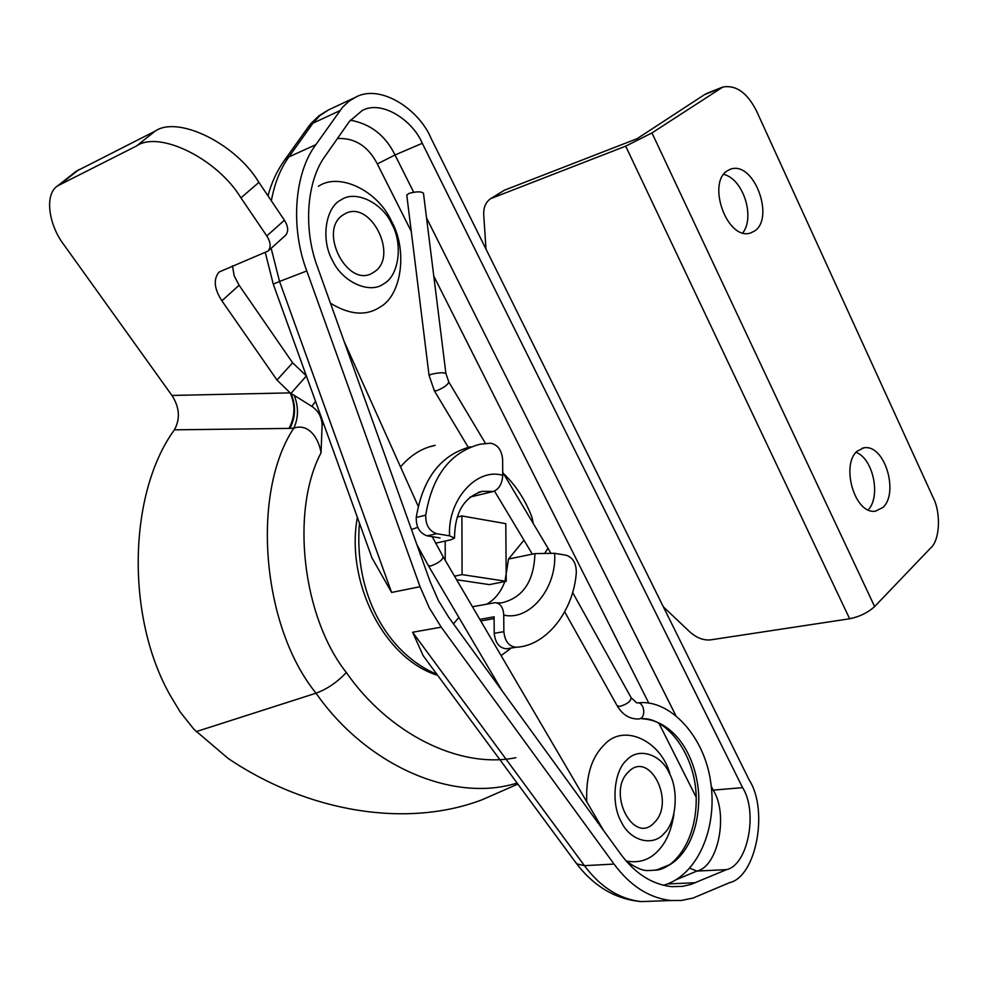 <?xml version="1.0" encoding="UTF-8"?>
<svg xmlns="http://www.w3.org/2000/svg" width="988" height="988" viewBox="0 0 988 988"><rect width="100%" height="100%" fill="white"/><g stroke="black" fill="none" stroke-linecap="round" stroke-linejoin="round"><path stroke-width="1.48" d="M492.95 197.489L504.411 190.202L490.604 198.674L625.688 146.15L651.969 132.923L722.883 87.018C736.109 84.807 747.311 92.786 756.499 110.965L933.092 497.47C941.169 512.858 939.921 540.238 930.684 547.97L874.627 606.558C867.933 612.646 859.609 616.71 849.643 618.772L710.619 639.866C703.456 640.595 696.392 637.816 689.426 631.517L663.356 606.83M719.425 88.71L704.629 94.564L637.075 138.703L504.411 190.202M704.629 94.564L708.1 92.872M723.599 174.345C743.371 178.939 755.252 217.175 742.754 232.933M855.991 452.306C873.145 458.556 880.777 495.544 868.773 509.228M754.857 230.859L750.485 233.044C727.119 240.714 706.852 183.533 727.082 170.924L730.675 169.121C753.992 160.908 774.753 217.471 754.857 230.859M883.025 507.4L875.529 511.166C854.558 514.736 840.739 465.052 857.016 451.257L863.821 447.836C884.828 443.859 899.018 492.889 883.025 507.4M486.01 249.149L483.737 215.125C483.354 207.678 485.639 202.194 490.604 198.674M445.884 373.341L423.469 193.228C421.172 191.314 416.269 191.4 408.748 193.475L406.784 195.241M545.117 552.687L548.044 548.254M654.846 901.105L641.385 901.599C619.513 899.191 600.519 887.212 584.414 865.661L412.626 632.258L423.148 655.649M273.256 284.124L372.007 557.936L391.606 592.442L279.555 281.457L273.268 284.112L265.29 252.595M337.439 138.518C354.853 137.74 368.141 146.199 377.317 163.922L411.243 231.303M318.346 186.337C339.316 171.838 378.071 190.968 391.507 221.213C407.698 249.803 401.931 295.177 380.096 307.033C366.227 316.222 349.678 314.95 330.461 303.205M742.593 787.646L422.284 143.285C412.712 120.289 381.751 99.689 362.176 110.545L349.344 121.512L325.521 155.561C306.601 180.656 302.958 228.92 317.63 267.402L430.188 581.759L438.437 600.63L448.898 617.574L620.662 854.04C635.136 873.676 652.216 884.556 671.877 886.656L682.436 886.347L690.822 884.47L726.575 869.625C748.027 865.068 758.08 811.728 742.593 787.646L713.175 790.128L711.261 786.325M729.502 882.692C756.265 876.751 768.615 810.333 749.398 780.372L430.99 138.172C419.048 109.285 379.948 83.363 355.445 97.318L348.962 101.233L342.54 107.272L315.851 144.693C294.387 172.875 290.163 227.438 306.786 270.947L420.048 586.711L429.385 608.028L441.241 627.145L614.042 864.068C630.196 885.89 649.202 898.043 671.074 900.525L681.325 900.463L693.057 898.055L729.502 882.692M668.888 864.994L656.514 870.058M673.89 814.347C671.395 830.34 666.171 842.431 658.206 850.631C649.721 859.893 639.063 863.364 626.207 861.054C635.827 867.872 643.151 871.021 648.19 870.502C678.176 871.243 699.492 839.726 698.751 795.229C696.367 753.93 673.026 720.129 641.718 718.758C664.232 716.646 693.872 750.67 696.108 793.932C698.133 839.084 674.681 869.119 655.538 870.218M586.749 801.75C585.785 776.111 591.577 757.179 604.125 744.94C623.947 722.314 662.133 741.605 670.235 775.135M654.365 822.547C675.817 801.898 649.437 749.694 628.504 771.863C606.249 792.45 633.74 845.802 654.365 822.547M664.109 833.452C676.434 822.251 679.015 790.104 669.148 772.851C660.836 754.042 638.273 746.965 626.713 760.105C613.943 770.813 610.868 803.997 621.205 821.683C629.949 840.998 653.006 847.025 664.109 833.452M373.575 272.305C348.048 290.361 316.58 229.278 344.022 214.384C369.92 197.588 400.004 257.115 373.575 272.305M383.85 283.704C370.092 294.461 342.49 282.333 332.548 260.523C320.643 239.948 325.398 207.258 341.119 199.86C355.458 189.684 382.381 202.812 391.791 223.967C403.116 243.95 399.041 275.64 383.85 283.704M258.905 182.372L284.421 220.213L266.797 235.947L240.936 197.872L258.905 182.372C235.564 143.309 177.581 115.213 155.054 131.182L136.505 145.989L57.675 185.843C44.077 194.241 48.585 225.264 64.43 245.493L171.937 395.447C179.594 407.34 180.421 418.801 174.407 429.829C128.354 492.851 125.377 617.105 170.516 695.898L180.285 712.101L193.981 729.329L228.203 758.5C309.145 812.951 407.735 828.129 482.119 799.749M174.407 429.829L288.978 428.409C295.091 417.084 295.498 405.241 290.188 392.878L311.813 406.34C318.383 410.81 321.816 417.084 322.1 425.186L323.409 423.197M288.978 428.409L293.794 428.15C308.491 422.975 318.704 438.104 321.051 452.776L322.1 425.186M196.143 731.639L316.037 693.193C261.4 626.12 250.977 492.518 293.794 428.15C298.5 418.072 298.672 407.167 294.313 395.459M515.86 757.697C458.864 769.282 388.161 732.935 346.319 672.507C302.217 616.734 290.423 510.623 321.051 452.776M155.054 131.182L75.99 171.406M266.797 235.947C270.749 242.221 271.169 247.259 268.057 251.076L219.04 272.033C213.186 279.271 214.137 288.867 221.892 300.797L239.096 285.248L234.144 275.738L232.489 265.883M306.354 375.897L292.621 362.794L276.998 380.047L290.188 392.878L171.937 395.447M239.096 285.248L292.621 362.794M285.557 235.317C288.694 231.488 288.311 226.462 284.421 220.213M533.211 523.405L531.964 517.144C525.208 499.693 515.687 485.145 503.411 473.487M470.004 497.1L493.321 491.468C499.026 489.196 502.163 483.824 502.731 475.364L502.62 459.272C501.595 449.812 497.52 444.464 490.394 443.204L480.045 444.242C450.306 452.232 432.201 475.87 425.717 515.18L416.244 517.44C416.059 527.147 419.715 533.285 427.199 535.842L436.696 533.693L449.589 535.842L454.529 538.09L450.985 539.769L435.597 543.19M470.597 446.761C440.87 454.739 422.753 478.303 416.244 517.44M472.449 606.756L495.408 602.631C500.546 603.532 503.324 607.682 503.744 615.092L503.855 631.678L494.222 633.32C495.272 643.003 499.372 648.165 506.523 648.807L516.193 647.239C546.339 646.041 573.596 610.979 576.313 572.645C576.35 563.419 573.015 557.615 566.297 555.256L554.601 553.305L534.916 553.601L508.536 559.047L504.992 581.117M503.744 615.092C530.05 621.415 557.17 587.354 554.601 553.305M516.193 647.239C509.03 646.584 504.917 641.397 503.855 631.678M502.731 475.364C476.994 467.275 447.317 499.879 449.589 535.842M436.696 533.693C429.2 531.112 425.544 524.937 425.717 515.18M419.554 552.057L420.295 551.23M453.467 623.86L458.864 617.451M486.899 604.063C495.013 599.37 500.99 591.874 504.831 581.574M523.961 540.177L508.536 559.047M456.617 579.734L489.332 584.612L506.226 581.302L505.794 523.652L461.902 515.958L462.088 574.621L506.226 581.302M445.193 541.054L445.23 560.307M454.517 576.152L462.088 574.621M457.592 516.959L461.902 515.958M136.505 145.989C158.932 130.12 217.249 158.599 240.936 197.872M221.892 300.797L276.998 380.047M494.222 633.32L494.111 616.808L479.847 619.365M440.08 537.966L427.199 535.842M849.643 618.772L625.688 146.15M651.969 132.923L874.627 606.558M429.088 375.564L431.126 374.304C438.746 372.587 443.686 372.328 445.909 373.501L448.762 381.911C448.033 384.703 444.032 387.629 436.745 390.729L434.238 390.606M417.689 527.357L411.477 529.506M432.25 536.682L443.143 556.763C442.538 560.085 438.413 563.16 430.756 565.976L428.261 565.506M638.495 718.955L639.261 718.881C646.584 717.782 644.287 701.604 637.112 702.876M638.977 718.931L637.89 718.992C629.307 718.955 622.415 714.583 617.228 705.877L619.859 706.395C627.17 704.197 630.924 701.295 631.122 697.664L636.729 702.9M617.018 705.506L564.728 611.905M614.042 864.068L584.414 865.661L577.004 863.944L575.028 861.598M271.354 200.836C274.565 183.299 280.419 168.652 288.904 156.894L312.924 123.216L308.577 126.55L310.899 123.586L318.951 115.806L328.399 109.977M339.872 110.681L312.924 123.216L319.704 115.707L328.473 109.94M315.851 144.693L288.904 156.894L285.124 159.537M306.786 270.947L279.555 281.457L271.144 248.297M433.781 276.072L648.844 703.209M413.676 192.215L395.015 154.98L422.284 143.285M675.718 715.349L426.544 217.928M377.317 163.922L395.015 154.98C385.444 135.442 370.549 123.846 350.308 120.19M658.897 723.179L696.219 797.316M689.809 868.23L696.898 871.07C718.362 866.562 728.601 813.89 713.175 790.128M676.323 879.653L696.898 871.07L726.575 869.625M412.626 632.258L441.241 627.145M391.606 592.442L420.048 586.711M667.629 883.927L695.614 882.716M510.104 648.931L501.089 655.6M436.968 674.372C385.863 652.772 353.642 591.651 359.459 523.134M346.319 672.507C337.291 682.177 327.201 689.068 316.037 693.193C365.721 764.638 452.109 803.479 517.095 783.039M289.855 428.397C295.696 417.294 296.067 405.623 290.954 393.372L306.342 375.971M315.567 401.449L311.813 406.34M60.811 183.879L79.139 169.43M478.797 492.172L482.379 491.332L493.321 491.468M534.916 553.601C534.014 581.426 522.85 597.864 501.41 602.915L496.791 602.816M707.754 92.996L721.808 87.426M730.675 169.121L729.811 169.43M863.821 447.836L862.252 448.182M406.76 194.982L429.064 375.403L434.387 390.84L468.238 447.292M448.898 382.146L485.491 443.451M502.707 472.313L548.019 548.241M532.334 554.132L494.506 491.073M344.207 341.601L418.233 506.325M416.948 544.771L428.459 565.815L502.052 690.748M443.328 557.071L603.779 830.809M639.718 702.703C670.012 700.122 704.283 735.578 710.705 782.101C717.671 828.117 697.627 875.677 663.405 885.31M548.204 548.562L550.6 552.848M572.546 592.331L631.122 697.664M423.136 655.637L576.35 863.389C594.084 886.582 615.734 899.315 641.298 901.599L671.074 900.525M267.983 195.834C271.527 182.521 277.06 170.628 284.569 160.167L308.577 126.55M362.596 110.36L361.904 110.668M356.001 97.059L329.029 109.68M400.523 466.916C410.613 455.135 422.172 447.935 435.202 445.341L430.669 446.576M437.684 675.347C383.974 658.811 345.43 581.846 357.372 517.366M482.28 799.687L517.86 784.077M57.959 185.633L76.274 171.196M478.377 492.308L482.379 491.332C464.027 496.989 454.739 512.574 454.529 538.09M515.983 647.251L506.325 648.82M285.421 235.453L268.143 251.001M494.124 618.574L480.773 620.958"/></g></svg>
